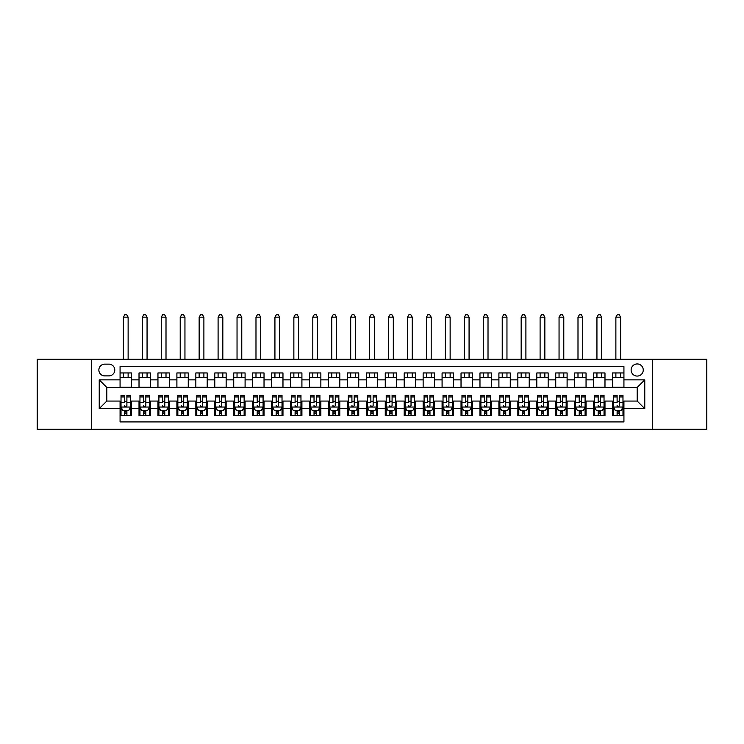 <?xml version="1.0" encoding="UTF-8"?>
<svg xmlns="http://www.w3.org/2000/svg" width="744" height="744" viewBox="0 0 744 744"><rect width="100%" height="100%" fill="white"/><g stroke="black" fill="none" stroke-linecap="round" stroke-linejoin="round"><path stroke-width="1.12" d="M637.19 363.946A6.064 6.064 0 0 0 631.126 370.01A6.064 6.064 0 0 0 637.19 376.073A6.064 6.064 0 0 0 643.253 370.01A6.064 6.064 0 0 0 637.19 363.946M652.339 429.297L706.8 429.297L706.8 359.213L652.339 359.213L652.339 429.297L91.661 429.297L91.661 359.213L37.2 359.213L37.2 429.297L91.661 429.297M623.928 372.949L612.563 372.949L612.563 379.858L604.984 379.858L604.984 387.438L612.563 387.438L612.563 379.858M604.984 379.858L604.984 372.949L593.619 372.949L593.619 379.858L586.049 379.858L586.049 387.438L593.619 387.438L593.619 379.858M586.049 379.858L586.049 372.949L574.675 372.949L574.675 379.858L567.105 379.858L567.105 387.438L574.675 387.438L574.675 379.858M567.105 379.858L567.105 372.949L555.74 372.949L555.74 379.858L548.161 379.858L548.161 387.438L555.74 387.438L555.74 379.858M548.161 379.858L548.161 372.949L536.796 372.949L536.796 379.858L529.216 379.858L529.216 387.438L536.796 387.438L536.796 379.858M529.216 379.858L529.216 372.949L517.852 372.949L517.852 379.858L510.272 379.858L510.272 387.438L517.852 387.438L517.852 379.858M510.272 379.858L510.272 372.949L498.908 372.949L498.908 379.858L491.338 379.858L491.338 387.438L498.908 387.438L498.908 379.858M491.338 379.858L491.338 372.949L479.973 372.949L479.973 379.858L472.394 379.858L472.394 387.438L479.973 387.438L479.973 379.858M472.394 379.858L472.394 372.949L461.029 372.949L461.029 379.858L453.449 379.858L453.449 387.438L461.029 387.438L461.029 379.858M453.449 379.858L453.449 372.949L442.085 372.949L442.085 379.858L434.505 379.858L434.505 387.438L442.085 387.438L442.085 379.858M434.505 379.858L434.505 372.949L423.141 372.949L423.141 379.858L415.571 379.858L415.571 387.438L423.141 387.438L423.141 379.858M415.571 379.858L415.571 372.949L404.206 372.949L404.206 379.858L396.626 379.858L396.626 387.438L404.206 387.438L404.206 379.858M396.626 379.858L396.626 372.949L385.262 372.949L385.262 379.858L377.682 379.858L377.682 387.438L385.262 387.438L385.262 379.858M377.682 379.858L377.682 372.949L366.318 372.949L366.318 379.858L358.738 379.858L358.738 387.438L366.318 387.438L366.318 379.858M358.738 379.858L358.738 372.949L347.374 372.949L347.374 379.858L339.794 379.858L339.794 387.438L347.374 387.438L347.374 379.858M339.794 379.858L339.794 372.949L328.43 372.949L328.43 379.858L320.859 379.858L320.859 387.438L328.43 387.438L328.43 379.858M320.859 379.858L320.859 372.949L309.495 372.949L309.495 379.858L301.915 379.858L301.915 387.438L309.495 387.438L309.495 379.858M301.915 379.858L301.915 372.949L290.551 372.949L290.551 379.858L282.971 379.858L282.971 387.438L290.551 387.438L290.551 379.858M282.971 379.858L282.971 372.949L271.607 372.949L271.607 379.858L264.027 379.858L264.027 387.438L271.607 387.438L271.607 379.858M264.027 379.858L264.027 372.949L252.662 372.949L252.662 379.858L245.092 379.858L245.092 387.438L252.662 387.438L252.662 379.858M245.092 379.858L245.092 372.949L233.728 372.949L233.728 379.858L226.148 379.858L226.148 387.438L233.728 387.438L233.728 379.858M226.148 379.858L226.148 372.949L214.784 372.949L214.784 379.858L207.204 379.858L207.204 387.438L214.784 387.438L214.784 379.858M207.204 379.858L207.204 372.949L195.839 372.949L195.839 379.858L188.26 379.858L188.26 387.438L195.839 387.438L195.839 379.858M188.26 379.858L188.26 372.949L176.895 372.949L176.895 379.858L169.325 379.858L169.325 387.438L176.895 387.438L176.895 379.858M169.325 379.858L169.325 372.949L157.951 372.949L157.951 379.858L150.381 379.858L150.381 387.438L157.951 387.438L157.951 379.858M150.381 379.858L150.381 372.949L139.016 372.949L139.016 387.438L131.437 387.438L131.437 372.949L120.072 372.949M120.072 415.571L131.437 415.571L131.437 401.072L139.016 401.072L139.016 415.571L150.381 415.571L150.381 401.072L157.951 401.072L157.951 408.651L150.381 408.651M157.951 408.651L157.951 415.571L169.325 415.571L169.325 401.072L176.895 401.072L176.895 408.651L169.325 408.651M176.895 408.651L176.895 415.571L188.26 415.571L188.26 401.072L195.839 401.072L195.839 408.651L188.26 408.651M195.839 408.651L195.839 415.571L207.204 415.571L207.204 401.072L214.784 401.072L214.784 408.651L207.204 408.651M214.784 408.651L214.784 415.571L226.148 415.571L226.148 401.072L233.728 401.072L233.728 408.651L226.148 408.651M233.728 408.651L233.728 415.571L245.092 415.571L245.092 401.072L252.662 401.072L252.662 408.651L245.092 408.651M252.662 408.651L252.662 415.571L264.027 415.571L264.027 401.072L271.607 401.072L271.607 408.651L264.027 408.651M271.607 408.651L271.607 415.571L282.971 415.571L282.971 401.072L290.551 401.072L290.551 408.651L282.971 408.651M290.551 408.651L290.551 415.571L301.915 415.571L301.915 401.072L309.495 401.072L309.495 408.651L301.915 408.651M309.495 408.651L309.495 415.571L320.859 415.571L320.859 401.072L328.43 401.072L328.43 408.651L320.859 408.651M328.43 408.651L328.43 415.571L339.794 415.571L339.794 401.072L347.374 401.072L347.374 408.651L339.794 408.651M347.374 408.651L347.374 415.571L358.738 415.571L358.738 401.072L366.318 401.072L366.318 408.651L358.738 408.651M366.318 408.651L366.318 415.571L377.682 415.571L377.682 401.072L385.262 401.072L385.262 408.651L377.682 408.651M385.262 408.651L385.262 415.571L396.626 415.571L396.626 401.072L404.206 401.072L404.206 408.651L396.626 408.651M404.206 408.651L404.206 415.571L415.571 415.571L415.571 401.072L423.141 401.072L423.141 408.651L415.571 408.651M423.141 408.651L423.141 415.571L434.505 415.571L434.505 401.072L442.085 401.072L442.085 408.651L434.505 408.651M442.085 408.651L442.085 415.571L453.449 415.571L453.449 401.072L461.029 401.072L461.029 408.651L453.449 408.651M461.029 408.651L461.029 415.571L472.394 415.571L472.394 401.072L479.973 401.072L479.973 408.651L472.394 408.651M479.973 408.651L479.973 415.571L491.338 415.571L491.338 401.072L498.908 401.072L498.908 408.651L491.338 408.651M498.908 408.651L498.908 415.571L510.272 415.571L510.272 401.072L517.852 401.072L517.852 408.651L510.272 408.651M517.852 408.651L517.852 415.571L529.216 415.571L529.216 401.072L536.796 401.072L536.796 408.651L529.216 408.651M536.796 408.651L536.796 415.571L548.161 415.571L548.161 401.072L555.74 401.072L555.74 408.651L548.161 408.651M555.74 408.651L555.74 415.571L567.105 415.571L567.105 401.072L574.675 401.072L574.675 408.651L567.105 408.651M574.675 408.651L574.675 415.571L586.049 415.571L586.049 401.072L593.619 401.072L593.619 408.651L586.049 408.651M593.619 408.651L593.619 415.571L604.984 415.571L604.984 401.072L612.563 401.072L612.563 408.651L604.984 408.651M104.727 375.887L108.894 375.887A5.868 5.868 0 0 0 114.771 370.01A5.868 5.868 0 0 0 108.894 364.142L104.727 364.142A5.868 5.868 0 0 0 98.859 370.01A5.868 5.868 0 0 0 104.727 375.887M652.339 359.213L91.661 359.213M623.928 379.858L623.928 366.606L120.072 366.606L120.072 387.438L106.811 387.438L106.811 401.072L120.072 401.072L120.072 421.913L623.928 421.913L623.928 401.072L637.19 401.072L637.19 387.438L623.928 387.438L623.928 379.858L644.769 379.858L644.769 408.651L623.928 408.651M120.072 408.651L99.231 408.651L99.231 379.858L120.072 379.858M612.563 408.651L612.563 415.571L623.928 415.571M120.072 377.682L131.437 377.682M120.072 387.252L131.437 387.252M120.072 401.267L121.021 401.267M124.62 401.267L126.889 401.267M130.488 401.267L131.437 401.267M120.072 410.828L121.021 410.828M124.62 410.828L126.889 410.828M130.488 410.828L131.437 410.828M139.016 387.252L150.381 387.252M139.016 377.682L150.381 377.682M139.016 401.267L139.965 401.267M143.555 401.267L145.833 401.267M149.432 401.267L150.381 401.267M139.016 410.828L139.965 410.828M143.555 410.828L145.833 410.828M149.432 410.828L150.381 410.828M157.951 401.267L158.9 401.267M162.499 401.267L164.777 401.267M168.377 401.267L169.325 401.267M157.951 410.828L158.9 410.828M162.499 410.828L164.777 410.828M168.377 410.828L169.325 410.828M157.951 377.682L169.325 377.682M157.951 387.252L169.325 387.252M176.895 401.267L177.844 401.267M181.443 401.267L183.712 401.267M187.311 401.267L188.26 401.267M176.895 410.828L177.844 410.828M181.443 410.828L183.712 410.828M187.311 410.828L188.26 410.828M176.895 377.682L188.26 377.682M176.895 387.252L188.26 387.252M195.839 401.267L196.788 401.267M200.387 401.267L202.656 401.267M206.255 401.267L207.204 401.267M195.839 410.828L196.788 410.828M200.387 410.828L202.656 410.828M206.255 410.828L207.204 410.828M195.839 377.682L207.204 377.682M195.839 387.252L207.204 387.252M214.784 401.267L215.732 401.267M219.331 401.267L221.6 401.267M225.2 401.267L226.148 401.267M214.784 410.828L215.732 410.828M219.331 410.828L221.6 410.828M225.2 410.828L226.148 410.828M214.784 377.682L226.148 377.682M214.784 387.252L226.148 387.252M233.728 401.267L234.667 401.267M238.266 401.267L240.544 401.267M244.144 401.267L245.092 401.267M233.728 410.828L234.667 410.828M238.266 410.828L240.544 410.828M244.144 410.828L245.092 410.828M233.728 377.682L245.092 377.682M233.728 387.252L245.092 387.252M252.662 401.267L253.611 401.267M257.21 401.267L259.489 401.267M263.088 401.267L264.027 401.267M252.662 410.828L253.611 410.828M257.21 410.828L259.489 410.828M263.088 410.828L264.027 410.828M252.662 377.682L264.027 377.682M252.662 387.252L264.027 387.252M271.607 401.267L272.555 401.267M276.154 401.267L278.423 401.267M282.023 401.267L282.971 401.267M271.607 410.828L272.555 410.828M276.154 410.828L278.423 410.828M282.023 410.828L282.971 410.828M271.607 377.682L282.971 377.682M271.607 387.252L282.971 387.252M290.551 401.267L291.499 401.267M295.098 401.267L297.368 401.267M300.967 401.267L301.915 401.267M290.551 410.828L291.499 410.828M295.098 410.828L297.368 410.828M300.967 410.828L301.915 410.828M290.551 377.682L301.915 377.682M290.551 387.252L301.915 387.252M309.495 401.267L310.434 401.267M314.033 401.267L316.312 401.267M319.911 401.267L320.859 401.267M309.495 410.828L310.434 410.828M314.033 410.828L316.312 410.828M319.911 410.828L320.859 410.828M309.495 377.682L320.859 377.682M309.495 387.252L320.859 387.252M328.43 401.267L329.378 401.267M332.977 401.267L335.256 401.267M338.855 401.267L339.794 401.267M328.43 410.828L329.378 410.828M332.977 410.828L335.256 410.828M338.855 410.828L339.794 410.828M328.43 377.682L339.794 377.682M328.43 387.252L339.794 387.252M347.374 401.267L348.322 401.267M351.921 401.267L354.191 401.267M357.79 401.267L358.738 401.267M347.374 410.828L348.322 410.828M351.921 410.828L354.191 410.828M357.79 410.828L358.738 410.828M347.374 377.682L358.738 377.682M347.374 387.252L358.738 387.252M366.318 401.267L367.266 401.267M370.865 401.267L373.135 401.267M376.734 401.267L377.682 401.267M366.318 410.828L367.266 410.828M370.865 410.828L373.135 410.828M376.734 410.828L377.682 410.828M366.318 377.682L377.682 377.682M366.318 387.252L377.682 387.252M385.262 401.267L386.21 401.267M389.81 401.267L392.079 401.267M395.678 401.267L396.626 401.267M385.262 410.828L386.21 410.828M389.81 410.828L392.079 410.828M395.678 410.828L396.626 410.828M385.262 377.682L396.626 377.682M385.262 387.252L396.626 387.252M404.206 401.267L405.145 401.267M408.744 401.267L411.023 401.267M414.622 401.267L415.571 401.267M404.206 410.828L405.145 410.828M408.744 410.828L411.023 410.828M414.622 410.828L415.571 410.828M404.206 377.682L415.571 377.682M404.206 387.252L415.571 387.252M423.141 401.267L424.089 401.267M427.688 401.267L429.967 401.267M433.566 401.267L434.505 401.267M423.141 410.828L424.089 410.828M427.688 410.828L429.967 410.828M433.566 410.828L434.505 410.828M423.141 377.682L434.505 377.682M423.141 387.252L434.505 387.252M442.085 401.267L443.033 401.267M446.633 401.267L448.902 401.267M452.501 401.267L453.449 401.267M442.085 410.828L443.033 410.828M446.633 410.828L448.902 410.828M452.501 410.828L453.449 410.828M442.085 377.682L453.449 377.682M442.085 387.252L453.449 387.252M461.029 401.267L461.978 401.267M465.577 401.267L467.846 401.267M471.445 401.267L472.394 401.267M461.029 410.828L461.978 410.828M465.577 410.828L467.846 410.828M471.445 410.828L472.394 410.828M461.029 377.682L472.394 377.682M461.029 387.252L472.394 387.252M479.973 401.267L480.912 401.267M484.511 401.267L486.79 401.267M490.389 401.267L491.338 401.267M479.973 410.828L480.912 410.828M484.511 410.828L486.79 410.828M490.389 410.828L491.338 410.828M479.973 377.682L491.338 377.682M479.973 387.252L491.338 387.252M498.908 401.267L499.856 401.267M503.456 401.267L505.734 401.267M509.333 401.267L510.272 401.267M498.908 410.828L499.856 410.828M503.456 410.828L505.734 410.828M509.333 410.828L510.272 410.828M498.908 377.682L510.272 377.682M498.908 387.252L510.272 387.252M517.852 401.267L518.801 401.267M522.4 401.267L524.669 401.267M528.268 401.267L529.216 401.267M517.852 410.828L518.801 410.828M522.4 410.828L524.669 410.828M528.268 410.828L529.216 410.828M517.852 377.682L529.216 377.682M517.852 387.252L529.216 387.252M536.796 401.267L537.745 401.267M541.344 401.267L543.613 401.267M547.212 401.267L548.161 401.267M536.796 410.828L537.745 410.828M541.344 410.828L543.613 410.828M547.212 410.828L548.161 410.828M536.796 377.682L548.161 377.682M536.796 387.252L548.161 387.252M555.74 401.267L556.689 401.267M560.288 401.267L562.557 401.267M566.156 401.267L567.105 401.267M555.74 410.828L556.689 410.828M560.288 410.828L562.557 410.828M566.156 410.828L567.105 410.828M555.74 377.682L567.105 377.682M555.74 387.252L567.105 387.252M574.675 401.267L575.624 401.267M579.223 401.267L581.501 401.267M585.1 401.267L586.049 401.267M574.675 410.828L575.624 410.828M579.223 410.828L581.501 410.828M585.1 410.828L586.049 410.828M574.675 377.682L586.049 377.682M574.675 387.252L586.049 387.252M593.619 401.267L594.568 401.267M598.167 401.267L600.445 401.267M604.035 401.267L604.984 401.267M593.619 410.828L594.568 410.828M598.167 410.828L600.445 410.828M604.035 410.828L604.984 410.828M593.619 377.682L604.984 377.682M593.619 387.252L604.984 387.252M612.563 401.267L613.512 401.267M617.111 401.267L619.38 401.267M622.979 401.267L623.928 401.267M612.563 410.828L613.512 410.828M617.111 410.828L619.38 410.828M622.979 410.828L623.928 410.828M612.563 377.682L623.928 377.682M612.563 387.252L623.928 387.252M106.811 387.438L99.231 379.858M106.811 401.072L99.231 408.651M644.769 379.858L637.19 387.438M644.769 408.651L637.19 401.072M124.62 415.571L124.62 410.735L124.62 413.106L126.889 413.106M121.021 396.933L124.62 396.933L124.62 395.389L121.021 395.389L121.021 406.949L122.909 410.735L128.591 410.735L130.488 406.949L130.488 402.56L130.488 415.571M130.488 399.137L130.488 395.389L126.889 395.389L126.889 402.56L126.889 396.933L130.488 396.933L130.488 402.56L126.889 402.56L126.889 405.527C126.136 406.987 125.373 406.987 124.62 405.527L124.62 407.042M130.488 409.656L130.488 413.106M121.021 409.656L121.021 413.106M124.62 396.933L124.62 402.56L121.021 402.56L121.021 415.571M126.889 410.735L126.889 415.571M128.126 377.682L128.126 372.949M128.126 359.213L128.126 317.167L123.383 317.167L123.383 359.213M123.383 377.682L123.383 372.949M123.383 317.167L124.806 314.703L126.703 314.703L128.126 317.167M143.555 415.571L143.555 410.735L143.555 413.106L145.833 413.106M139.965 396.933L143.555 396.933L143.555 395.389L139.965 395.389L139.965 406.949L141.853 410.735L147.535 410.735L149.432 406.949L149.432 402.56L149.432 415.571M149.432 399.137L149.432 395.389L145.833 395.389L145.833 402.56L145.833 396.933L149.432 396.933L149.432 402.56L145.833 402.56L145.833 405.527C145.071 406.987 144.317 406.987 143.555 405.527L143.555 407.042M149.432 409.656L149.432 413.106M139.965 409.656L139.965 413.106M143.555 396.933L143.555 402.56L139.965 402.56L139.965 415.571M145.833 410.735L145.833 415.571M147.061 377.682L147.061 372.949M147.061 359.213L147.061 317.167L142.327 317.167L142.327 359.213M142.327 377.682L142.327 372.949M142.327 317.167L143.75 314.703L145.647 314.703L147.061 317.167M162.499 415.571L162.499 410.735L162.499 413.106L164.777 413.106M158.9 396.933L162.499 396.933L162.499 395.389L158.9 395.389L158.9 406.949L160.797 410.735L166.479 410.735L168.377 406.949L168.377 402.56L168.377 415.571M168.377 399.137L168.377 395.389L164.777 395.389L164.777 402.56L164.777 396.933L168.377 396.933L168.377 402.56L164.777 402.56L164.777 405.527C164.015 406.987 163.262 406.987 162.499 405.527L162.499 407.042M168.377 409.656L168.377 413.106M158.9 409.656L158.9 413.106M162.499 396.933L162.499 402.56L158.9 402.56L158.9 415.571M164.777 410.735L164.777 415.571M166.005 377.682L166.005 372.949M166.005 359.213L166.005 317.167L161.271 317.167L161.271 359.213M161.271 377.682L161.271 372.949M161.271 317.167L162.694 314.703L164.582 314.703L166.005 317.167M181.443 415.571L181.443 410.735L181.443 413.106L183.712 413.106M177.844 396.933L181.443 396.933L181.443 395.389L177.844 395.389L177.844 406.949L179.741 410.735L185.423 410.735L187.311 406.949L187.311 402.56L187.311 415.571M187.311 399.137L187.311 395.389L183.712 395.389L183.712 402.56L183.712 396.933L187.311 396.933L187.311 402.56L183.712 402.56L183.712 405.527C182.959 406.987 182.196 406.987 181.443 405.527L181.443 407.042M187.311 409.656L187.311 413.106M177.844 409.656L177.844 413.106M181.443 396.933L181.443 402.56L177.844 402.56L177.844 415.571M183.712 410.735L183.712 415.571M184.949 377.682L184.949 372.949M184.949 359.213L184.949 317.167L180.215 317.167L180.215 359.213M180.215 377.682L180.215 372.949M180.215 317.167L181.629 314.703L183.526 314.703L184.949 317.167M200.387 415.571L200.387 410.735L200.387 413.106L202.656 413.106M196.788 396.933L200.387 396.933L200.387 395.389L196.788 395.389L196.788 406.949L198.685 410.735L204.368 410.735L206.255 406.949L206.255 402.56L206.255 415.571M206.255 399.137L206.255 395.389L202.656 395.389L202.656 402.56L202.656 396.933L206.255 396.933L206.255 402.56L202.656 402.56L202.656 405.527C201.903 406.987 201.14 406.987 200.387 405.527L200.387 407.042M206.255 409.656L206.255 413.106M196.788 409.656L196.788 413.106M200.387 396.933L200.387 402.56L196.788 402.56L196.788 415.571M202.656 410.735L202.656 415.571M203.893 377.682L203.893 372.949M203.893 359.213L203.893 317.167L199.15 317.167L199.15 359.213M199.15 377.682L199.15 372.949M199.15 317.167L200.573 314.703L202.47 314.703L203.893 317.167M219.331 415.571L219.331 410.735L219.331 413.106L221.6 413.106M215.732 396.933L219.331 396.933L219.331 395.389L215.732 395.389L215.732 406.949L217.62 410.735L223.302 410.735L225.2 406.949L225.2 402.56L225.2 415.571M225.2 399.137L225.2 395.389L221.6 395.389L221.6 402.56L221.6 396.933L225.2 396.933L225.2 402.56L221.6 402.56L221.6 405.527C220.838 406.987 220.085 406.987 219.331 405.527L219.331 407.042M225.2 409.656L225.2 413.106M215.732 409.656L215.732 413.106M219.331 396.933L219.331 402.56L215.732 402.56L215.732 415.571M221.6 410.735L221.6 415.571M222.828 377.682L222.828 372.949M222.828 359.213L222.828 317.167L218.094 317.167L218.094 359.213M218.094 377.682L218.094 372.949M218.094 317.167L219.517 314.703L221.414 314.703L222.828 317.167M238.266 415.571L238.266 410.735L238.266 413.106L240.544 413.106M234.667 396.933L238.266 396.933L238.266 395.389L234.667 395.389L234.667 406.949L236.564 410.735L242.246 410.735L244.144 406.949L244.144 402.56L244.144 415.571M244.144 399.137L244.144 395.389L240.544 395.389L240.544 402.56L240.544 396.933L244.144 396.933L244.144 402.56L240.544 402.56L240.544 405.527C239.782 406.987 239.029 406.987 238.266 405.527L238.266 407.042M244.144 409.656L244.144 413.106M234.667 409.656L234.667 413.106M238.266 396.933L238.266 402.56L234.667 402.56L234.667 415.571M240.544 410.735L240.544 415.571M241.772 377.682L241.772 372.949M241.772 359.213L241.772 317.167L237.038 317.167L237.038 359.213M237.038 377.682L237.038 372.949M237.038 317.167L238.461 314.703L240.349 314.703L241.772 317.167M257.21 415.571L257.21 410.735L257.21 413.106L259.489 413.106M253.611 396.933L257.21 396.933L257.21 395.389L253.611 395.389L253.611 406.949L255.508 410.735L261.191 410.735L263.088 406.949L263.088 402.56L263.088 415.571M263.088 399.137L263.088 395.389L259.489 395.389L259.489 402.56L259.489 396.933L263.088 396.933L263.088 402.56L259.489 402.56L259.489 405.527C258.726 406.987 257.973 406.987 257.21 405.527L257.21 407.042M263.088 409.656L263.088 413.106M253.611 409.656L253.611 413.106M257.21 396.933L257.21 402.56L253.611 402.56L253.611 415.571M259.489 410.735L259.489 415.571M260.716 377.682L260.716 372.949M260.716 359.213L260.716 317.167L255.983 317.167L255.983 359.213M255.983 377.682L255.983 372.949M255.983 317.167L257.405 314.703L259.293 314.703L260.716 317.167M276.154 415.571L276.154 410.735L276.154 413.106L278.423 413.106M272.555 396.933L276.154 396.933L276.154 395.389L272.555 395.389L272.555 406.949L274.452 410.735L280.135 410.735L282.023 406.949L282.023 402.56L282.023 415.571M282.023 399.137L282.023 395.389L278.423 395.389L278.423 402.56L278.423 396.933L282.023 396.933L282.023 402.56L278.423 402.56L278.423 405.527C277.67 406.987 276.908 406.987 276.154 405.527L276.154 407.042M282.023 409.656L282.023 413.106M272.555 409.656L272.555 413.106M276.154 396.933L276.154 402.56L272.555 402.56L272.555 415.571M278.423 410.735L278.423 415.571M279.66 377.682L279.66 372.949M279.66 359.213L279.66 317.167L274.927 317.167L274.927 359.213M274.927 377.682L274.927 372.949M274.927 317.167L276.34 314.703L278.237 314.703L279.66 317.167M295.098 415.571L295.098 410.735L295.098 413.106L297.368 413.106M291.499 396.933L295.098 396.933L295.098 395.389L291.499 395.389L291.499 406.949L293.387 410.735L299.069 410.735L300.967 406.949L300.967 402.56L300.967 415.571M300.967 399.137L300.967 395.389L297.368 395.389L297.368 402.56L297.368 396.933L300.967 396.933L300.967 402.56L297.368 402.56L297.368 405.527C296.614 406.987 295.852 406.987 295.098 405.527L295.098 407.042M300.967 409.656L300.967 413.106M291.499 409.656L291.499 413.106M295.098 396.933L295.098 402.56L291.499 402.56L291.499 415.571M297.368 410.735L297.368 415.571M298.595 377.682L298.595 372.949M298.595 359.213L298.595 317.167L293.861 317.167L293.861 359.213M293.861 377.682L293.861 372.949M293.861 317.167L295.284 314.703L297.182 314.703L298.595 317.167M314.033 415.571L314.033 410.735L314.033 413.106L316.312 413.106M310.434 396.933L314.033 396.933L314.033 395.389L310.434 395.389L310.434 406.949L312.331 410.735L318.014 410.735L319.911 406.949L319.911 402.56L319.911 415.571M319.911 399.137L319.911 395.389L316.312 395.389L316.312 402.56L316.312 396.933L319.911 396.933L319.911 402.56L316.312 402.56L316.312 405.527C315.549 406.987 314.796 406.987 314.033 405.527L314.033 407.042M319.911 409.656L319.911 413.106M310.434 409.656L310.434 413.106M314.033 396.933L314.033 402.56L310.434 402.56L310.434 415.571M316.312 410.735L316.312 415.571M317.539 377.682L317.539 372.949M317.539 359.213L317.539 317.167L312.806 317.167L312.806 359.213M312.806 377.682L312.806 372.949M312.806 317.167L314.228 314.703L316.126 314.703L317.539 317.167M332.977 415.571L332.977 410.735L332.977 413.106L335.256 413.106M329.378 396.933L332.977 396.933L332.977 395.389L329.378 395.389L329.378 406.949L331.275 410.735L336.958 410.735L338.855 406.949L338.855 402.56L338.855 415.571M338.855 399.137L338.855 395.389L335.256 395.389L335.256 402.56L335.256 396.933L338.855 396.933L338.855 402.56L335.256 402.56L335.256 405.527C334.493 406.987 333.74 406.987 332.977 405.527L332.977 407.042M338.855 409.656L338.855 413.106M329.378 409.656L329.378 413.106M332.977 396.933L332.977 402.56L329.378 402.56L329.378 415.571M335.256 410.735L335.256 415.571M336.483 377.682L336.483 372.949M336.483 359.213L336.483 317.167L331.75 317.167L331.75 359.213M331.75 377.682L331.75 372.949M331.75 317.167L333.173 314.703L335.06 314.703L336.483 317.167M351.921 415.571L351.921 410.735L351.921 413.106L354.191 413.106M348.322 396.933L351.921 396.933L351.921 395.389L348.322 395.389L348.322 406.949L350.219 410.735L355.902 410.735L357.79 406.949L357.79 402.56L357.79 415.571M357.79 399.137L357.79 395.389L354.191 395.389L354.191 402.56L354.191 396.933L357.79 396.933L357.79 402.56L354.191 402.56L354.191 405.527C353.437 406.987 352.675 406.987 351.921 405.527L351.921 407.042M357.79 409.656L357.79 413.106M348.322 409.656L348.322 413.106M351.921 396.933L351.921 402.56L348.322 402.56L348.322 415.571M354.191 410.735L354.191 415.571M355.427 377.682L355.427 372.949M355.427 359.213L355.427 317.167L350.694 317.167L350.694 359.213M350.694 377.682L350.694 372.949M350.694 317.167L352.107 314.703L354.005 314.703L355.427 317.167M370.865 415.571L370.865 410.735L370.865 413.106L373.135 413.106M367.266 396.933L370.865 396.933L370.865 395.389L367.266 395.389L367.266 406.949L369.154 410.735L374.846 410.735L376.734 406.949L376.734 402.56L376.734 415.571M376.734 399.137L376.734 395.389L373.135 395.389L373.135 402.56L373.135 396.933L376.734 396.933L376.734 402.56L373.135 402.56L373.135 405.527C372.381 406.987 371.619 406.987 370.865 405.527L370.865 407.042M376.734 409.656L376.734 413.106M367.266 409.656L367.266 413.106M370.865 396.933L370.865 402.56L367.266 402.56L367.266 415.571M373.135 410.735L373.135 415.571M374.372 377.682L374.372 372.949M374.372 359.213L374.372 317.167L369.629 317.167L369.629 359.213M369.629 377.682L369.629 372.949M369.629 317.167L371.051 314.703L372.949 314.703L374.372 317.167M389.81 415.571L389.81 410.735L389.81 413.106L392.079 413.106M386.21 396.933L389.81 396.933L389.81 395.389L386.21 395.389L386.21 406.949L388.098 410.735L393.781 410.735L395.678 406.949L395.678 402.56L395.678 415.571M395.678 399.137L395.678 395.389L392.079 395.389L392.079 402.56L392.079 396.933L395.678 396.933L395.678 402.56L392.079 402.56L392.079 405.527C391.316 406.987 390.563 406.987 389.81 405.527L389.81 407.042M395.678 409.656L395.678 413.106M386.21 409.656L386.21 413.106M389.81 396.933L389.81 402.56L386.21 402.56L386.21 415.571M392.079 410.735L392.079 415.571M393.306 377.682L393.306 372.949M393.306 359.213L393.306 317.167L388.573 317.167L388.573 359.213M388.573 377.682L388.573 372.949M388.573 317.167L389.996 314.703L391.893 314.703L393.306 317.167M408.744 415.571L408.744 410.735L408.744 413.106L411.023 413.106M405.145 396.933L408.744 396.933L408.744 395.389L405.145 395.389L405.145 406.949L407.042 410.735L412.725 410.735L414.622 406.949L414.622 402.56L414.622 415.571M414.622 399.137L414.622 395.389L411.023 395.389L411.023 402.56L411.023 396.933L414.622 396.933L414.622 402.56L411.023 402.56L411.023 405.527C410.26 406.987 409.507 406.987 408.744 405.527L408.744 407.042M414.622 409.656L414.622 413.106M405.145 409.656L405.145 413.106M408.744 396.933L408.744 402.56L405.145 402.56L405.145 415.571M411.023 410.735L411.023 415.571M412.25 377.682L412.25 372.949M412.25 359.213L412.25 317.167L407.517 317.167L407.517 359.213M407.517 377.682L407.517 372.949M407.517 317.167L408.94 314.703L410.828 314.703L412.25 317.167M427.688 415.571L427.688 410.735L427.688 413.106L429.967 413.106M424.089 396.933L427.688 396.933L427.688 395.389L424.089 395.389L424.089 406.949L425.987 410.735L431.669 410.735L433.566 406.949L433.566 402.56L433.566 415.571M433.566 399.137L433.566 395.389L429.967 395.389L429.967 402.56L429.967 396.933L433.566 396.933L433.566 402.56L429.967 402.56L429.967 405.527C429.204 406.987 428.442 406.987 427.688 405.527L427.688 407.042M433.566 409.656L433.566 413.106M424.089 409.656L424.089 413.106M427.688 396.933L427.688 402.56L424.089 402.56L424.089 415.571M429.967 410.735L429.967 415.571M431.195 377.682L431.195 372.949M431.195 359.213L431.195 317.167L426.461 317.167L426.461 359.213M426.461 377.682L426.461 372.949M426.461 317.167L427.874 314.703L429.772 314.703L431.195 317.167M446.633 415.571L446.633 410.735L446.633 413.106L448.902 413.106M443.033 396.933L446.633 396.933L446.633 395.389L443.033 395.389L443.033 406.949L444.931 410.735L450.613 410.735L452.501 406.949L452.501 402.56L452.501 415.571M452.501 399.137L452.501 395.389L448.902 395.389L448.902 402.56L448.902 396.933L452.501 396.933L452.501 402.56L448.902 402.56L448.902 405.527C448.148 406.987 447.386 406.987 446.633 405.527L446.633 407.042M452.501 409.656L452.501 413.106M443.033 409.656L443.033 413.106M446.633 396.933L446.633 402.56L443.033 402.56L443.033 415.571M448.902 410.735L448.902 415.571M450.139 377.682L450.139 372.949M450.139 359.213L450.139 317.167L445.405 317.167L445.405 359.213M445.405 377.682L445.405 372.949M445.405 317.167L446.819 314.703L448.716 314.703L450.139 317.167M465.577 415.571L465.577 410.735L465.577 413.106L467.846 413.106M461.978 396.933L465.577 396.933L465.577 395.389L461.978 395.389L461.978 406.949L463.865 410.735L469.548 410.735L471.445 406.949L471.445 402.56L471.445 415.571M471.445 399.137L471.445 395.389L467.846 395.389L467.846 402.56L467.846 396.933L471.445 396.933L471.445 402.56L467.846 402.56L467.846 405.527C467.093 406.987 466.33 406.987 465.577 405.527L465.577 407.042M471.445 409.656L471.445 413.106M461.978 409.656L461.978 413.106M465.577 396.933L465.577 402.56L461.978 402.56L461.978 415.571M467.846 410.735L467.846 415.571M469.073 377.682L469.073 372.949M469.073 359.213L469.073 317.167L464.34 317.167L464.34 359.213M464.34 377.682L464.34 372.949M464.34 317.167L465.763 314.703L467.66 314.703L469.073 317.167M484.511 415.571L484.511 410.735L484.511 413.106L486.79 413.106M480.912 396.933L484.511 396.933L484.511 395.389L480.912 395.389L480.912 406.949L482.81 410.735L488.492 410.735L490.389 406.949L490.389 402.56L490.389 415.571M490.389 399.137L490.389 395.389L486.79 395.389L486.79 402.56L486.79 396.933L490.389 396.933L490.389 402.56L486.79 402.56L486.79 405.527C486.027 406.987 485.274 406.987 484.511 405.527L484.511 407.042M490.389 409.656L490.389 413.106M480.912 409.656L480.912 413.106M484.511 396.933L484.511 402.56L480.912 402.56L480.912 415.571M486.79 410.735L486.79 415.571M488.018 377.682L488.018 372.949M488.018 359.213L488.018 317.167L483.284 317.167L483.284 359.213M483.284 377.682L483.284 372.949M483.284 317.167L484.707 314.703L486.595 314.703L488.018 317.167M503.456 415.571L503.456 410.735L503.456 413.106L505.734 413.106M499.856 396.933L503.456 396.933L503.456 395.389L499.856 395.389L499.856 406.949L501.754 410.735L507.436 410.735L509.333 406.949L509.333 402.56L509.333 415.571M509.333 399.137L509.333 395.389L505.734 395.389L505.734 402.56L505.734 396.933L509.333 396.933L509.333 402.56L505.734 402.56L505.734 405.527C504.971 406.987 504.218 406.987 503.456 405.527L503.456 407.042M509.333 409.656L509.333 413.106M499.856 409.656L499.856 413.106M503.456 396.933L503.456 402.56L499.856 402.56L499.856 415.571M505.734 410.735L505.734 415.571M506.962 377.682L506.962 372.949M506.962 359.213L506.962 317.167L502.228 317.167L502.228 359.213M502.228 377.682L502.228 372.949M502.228 317.167L503.651 314.703L505.539 314.703L506.962 317.167M522.4 415.571L522.4 410.735L522.4 413.106L524.669 413.106M518.801 396.933L522.4 396.933L522.4 395.389L518.801 395.389L518.801 406.949L520.698 410.735L526.38 410.735L528.268 406.949L528.268 402.56L528.268 415.571M528.268 399.137L528.268 395.389L524.669 395.389L524.669 402.56L524.669 396.933L528.268 396.933L528.268 402.56L524.669 402.56L524.669 405.527C523.916 406.987 523.153 406.987 522.4 405.527L522.4 407.042M528.268 409.656L528.268 413.106M518.801 409.656L518.801 413.106M522.4 396.933L522.4 402.56L518.801 402.56L518.801 415.571M524.669 410.735L524.669 415.571M525.906 377.682L525.906 372.949M525.906 359.213L525.906 317.167L521.172 317.167L521.172 359.213M521.172 377.682L521.172 372.949M521.172 317.167L522.586 314.703L524.483 314.703L525.906 317.167M541.344 415.571L541.344 410.735L541.344 413.106L543.613 413.106M537.745 396.933L541.344 396.933L541.344 395.389L537.745 395.389L537.745 406.949L539.633 410.735L545.315 410.735L547.212 406.949L547.212 402.56L547.212 415.571M547.212 399.137L547.212 395.389L543.613 395.389L543.613 402.56L543.613 396.933L547.212 396.933L547.212 402.56L543.613 402.56L543.613 405.527C542.86 406.987 542.097 406.987 541.344 405.527L541.344 407.042M547.212 409.656L547.212 413.106M537.745 409.656L537.745 413.106M541.344 396.933L541.344 402.56L537.745 402.56L537.745 415.571M543.613 410.735L543.613 415.571M544.85 377.682L544.85 372.949M544.85 359.213L544.85 317.167L540.107 317.167L540.107 359.213M540.107 377.682L540.107 372.949M540.107 317.167L541.53 314.703L543.427 314.703L544.85 317.167M560.288 415.571L560.288 410.735L560.288 413.106L562.557 413.106M556.689 396.933L560.288 396.933L560.288 395.389L556.689 395.389L556.689 406.949L558.577 410.735L564.259 410.735L566.156 406.949L566.156 402.56L566.156 415.571M566.156 399.137L566.156 395.389L562.557 395.389L562.557 402.56L562.557 396.933L566.156 396.933L566.156 402.56L562.557 402.56L562.557 405.527C561.794 406.987 561.041 406.987 560.288 405.527L560.288 407.042M566.156 409.656L566.156 413.106M556.689 409.656L556.689 413.106M560.288 396.933L560.288 402.56L556.689 402.56L556.689 415.571M562.557 410.735L562.557 415.571M563.785 377.682L563.785 372.949M563.785 359.213L563.785 317.167L559.051 317.167L559.051 359.213M559.051 377.682L559.051 372.949M559.051 317.167L560.474 314.703L562.371 314.703L563.785 317.167M579.223 415.571L579.223 410.735L579.223 413.106L581.501 413.106M575.624 396.933L579.223 396.933L579.223 395.389L575.624 395.389L575.624 406.949L577.521 410.735L583.203 410.735L585.1 406.949L585.1 402.56L585.1 415.571M585.1 399.137L585.1 395.389L581.501 395.389L581.501 402.56L581.501 396.933L585.1 396.933L585.1 402.56L581.501 402.56L581.501 405.527C580.739 406.987 579.985 406.987 579.223 405.527L579.223 407.042M585.1 409.656L585.1 413.106M575.624 409.656L575.624 413.106M579.223 396.933L579.223 402.56L575.624 402.56L575.624 415.571M581.501 410.735L581.501 415.571M582.729 377.682L582.729 372.949M582.729 359.213L582.729 317.167L577.995 317.167L577.995 359.213M577.995 377.682L577.995 372.949M577.995 317.167L579.418 314.703L581.306 314.703L582.729 317.167M598.167 415.571L598.167 410.735L598.167 413.106L600.445 413.106M594.568 396.933L598.167 396.933L598.167 395.389L594.568 395.389L594.568 406.949L596.465 410.735L602.147 410.735L604.035 406.949L604.035 402.56L604.035 415.571M604.035 399.137L604.035 395.389L600.445 395.389L600.445 402.56L600.445 396.933L604.035 396.933L604.035 402.56L600.445 402.56L600.445 405.527C599.683 406.987 598.92 406.987 598.167 405.527L598.167 407.042M604.035 409.656L604.035 413.106M594.568 409.656L594.568 413.106M598.167 396.933L598.167 402.56L594.568 402.56L594.568 415.571M600.445 410.735L600.445 415.571M601.673 377.682L601.673 372.949M601.673 359.213L601.673 317.167L596.939 317.167L596.939 359.213M596.939 377.682L596.939 372.949M596.939 317.167L598.353 314.703L600.25 314.703L601.673 317.167M617.111 415.571L617.111 410.735L617.111 413.106L619.38 413.106M613.512 396.933L617.111 396.933L617.111 395.389L613.512 395.389L613.512 406.949L615.409 410.735L621.091 410.735L622.979 406.949L622.979 402.56L622.979 415.571M622.979 399.137L622.979 395.389L619.38 395.389L619.38 402.56L619.38 396.933L622.979 396.933L622.979 402.56L619.38 402.56L619.38 405.527C618.627 406.987 617.864 406.987 617.111 405.527L617.111 407.042M622.979 409.656L622.979 413.106M613.512 409.656L613.512 413.106M617.111 396.933L617.111 402.56L613.512 402.56L613.512 415.571M619.38 410.735L619.38 415.571M620.617 377.682L620.617 372.949M620.617 359.213L620.617 317.167L615.874 317.167L615.874 359.213M615.874 377.682L615.874 372.949M615.874 317.167L617.297 314.703L619.194 314.703L620.617 317.167M139.016 408.651L131.437 408.651M139.016 379.858L131.437 379.858M121.067 407.042L130.442 407.042M130.488 409.693L129.112 409.693M122.388 409.693L121.021 409.693M124.62 411.897L126.889 411.897M140.012 407.042L149.386 407.042M149.432 409.693L148.056 409.693M141.332 409.693L139.965 409.693M143.555 411.897L145.833 411.897M158.946 407.042L168.33 407.042M168.377 409.693L167 409.693M160.276 409.693L158.9 409.693M162.499 411.897L164.777 411.897M177.89 407.042L187.265 407.042M187.311 409.693L185.944 409.693M179.22 409.693L177.844 409.693M181.443 411.897L183.712 411.897M196.835 407.042L206.209 407.042M206.255 409.693L204.888 409.693M198.155 409.693L196.788 409.693M200.387 411.897L202.656 411.897M215.779 407.042L225.153 407.042M225.2 409.693L223.823 409.693M217.099 409.693L215.732 409.693M219.331 411.897L221.6 411.897M234.713 407.042L244.097 407.042M244.144 409.693L242.767 409.693M236.043 409.693L234.667 409.693M238.266 411.897L240.544 411.897M253.658 407.042L263.032 407.042M263.088 409.693L261.711 409.693M254.987 409.693L253.611 409.693M257.21 411.897L259.489 411.897M272.602 407.042L281.976 407.042M282.023 409.693L280.655 409.693M273.932 409.693L272.555 409.693M276.154 411.897L278.423 411.897M291.546 407.042L300.92 407.042M300.967 409.693L299.59 409.693M292.866 409.693L291.499 409.693M295.098 411.897L297.368 411.897M310.49 407.042L319.864 407.042M319.911 409.693L318.534 409.693M311.81 409.693L310.434 409.693M314.033 411.897L316.312 411.897M329.425 407.042L338.808 407.042M338.855 409.693L337.478 409.693M330.755 409.693L329.378 409.693M332.977 411.897L335.256 411.897M348.369 407.042L357.743 407.042M357.79 409.693L356.423 409.693M349.699 409.693L348.322 409.693M351.921 411.897L354.191 411.897M367.313 407.042L376.687 407.042M376.734 409.693L375.367 409.693M368.633 409.693L367.266 409.693M370.865 411.897L373.135 411.897M386.257 407.042L395.631 407.042M395.678 409.693L394.301 409.693M387.578 409.693L386.21 409.693M389.81 411.897L392.079 411.897M405.192 407.042L414.575 407.042M414.622 409.693L413.246 409.693M406.522 409.693L405.145 409.693M408.744 411.897L411.023 411.897M424.136 407.042L433.51 407.042M433.566 409.693L432.19 409.693M425.466 409.693L424.089 409.693M427.688 411.897L429.967 411.897M443.08 407.042L452.454 407.042M452.501 409.693L451.134 409.693M444.41 409.693L443.033 409.693M446.633 411.897L448.902 411.897M462.024 407.042L471.398 407.042M471.445 409.693L470.069 409.693M463.345 409.693L461.978 409.693M465.577 411.897L467.846 411.897M480.968 407.042L490.343 407.042M490.389 409.693L489.013 409.693M482.289 409.693L480.912 409.693M484.511 411.897L486.79 411.897M499.903 407.042L509.287 407.042M509.333 409.693L507.957 409.693M501.233 409.693L499.856 409.693M503.456 411.897L505.734 411.897M518.847 407.042L528.221 407.042M528.268 409.693L526.901 409.693M520.177 409.693L518.801 409.693M522.4 411.897L524.669 411.897M537.791 407.042L547.166 407.042M547.212 409.693L545.845 409.693M539.112 409.693L537.745 409.693M541.344 411.897L543.613 411.897M556.735 407.042L566.11 407.042M566.156 409.693L564.78 409.693M558.056 409.693L556.689 409.693M560.288 411.897L562.557 411.897M575.67 407.042L585.054 407.042M585.1 409.693L583.724 409.693M577 409.693L575.624 409.693M579.223 411.897L581.501 411.897M594.614 407.042L603.989 407.042M604.035 409.693L602.668 409.693M595.944 409.693L594.568 409.693M598.167 411.897L600.445 411.897M613.558 407.042L622.933 407.042M622.979 409.693L621.612 409.693M614.888 409.693L613.512 409.693M617.111 411.897L619.38 411.897"/></g></svg>
